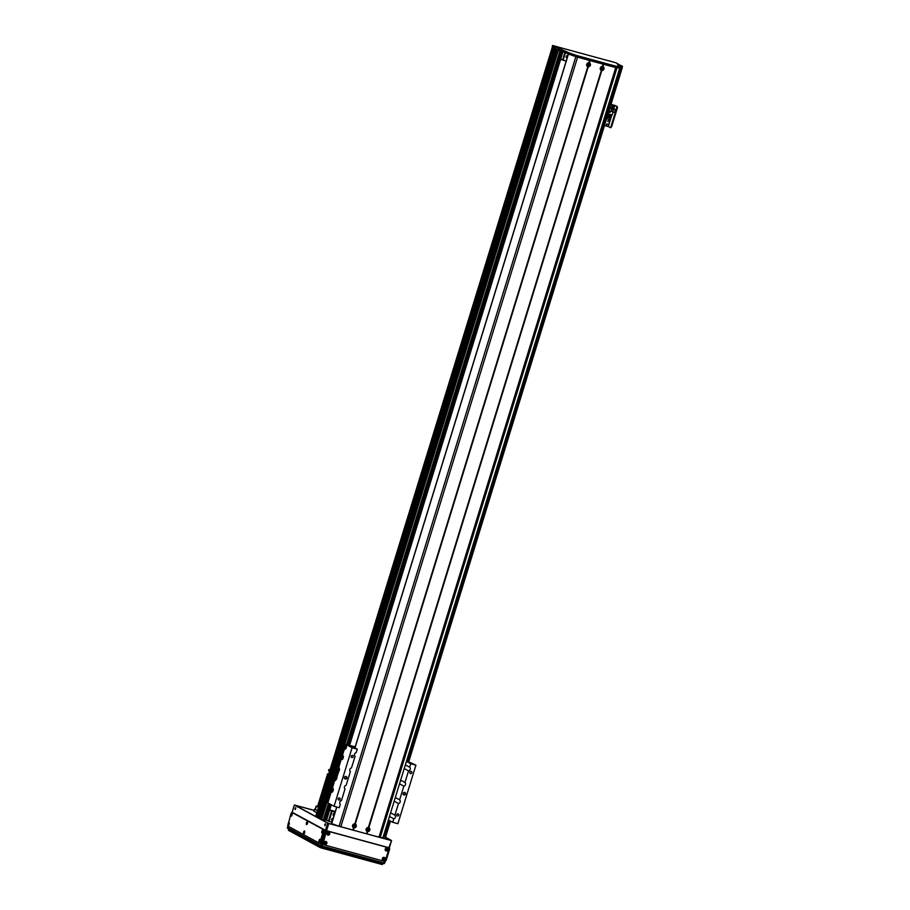 <?xml version="1.0" encoding="UTF-8"?>
<svg xmlns="http://www.w3.org/2000/svg" width="910" height="910" viewBox="0 0 910 910"><rect width="100%" height="100%" fill="white"/><g stroke="black" fill="none" stroke-linecap="round" stroke-linejoin="round"><path stroke-width="1.36" d="M554.201 75.519A2.446 2.264 -61.5 0 1 553.018 79.363M331.297 804.804L326.553 820.251L325.2 819.887M562.994 51.654L349.599 745.313M357.243 715.738A2.446 2.264 118.5 0 0 358.426 711.904M383.337 630.892A2.446 2.264 118.5 0 0 384.521 627.047M409.443 546.045A2.446 2.264 118.5 0 0 410.626 542.201M435.549 461.188A2.446 2.264 118.5 0 0 436.732 457.355M461.654 376.342A2.446 2.264 118.5 0 0 462.837 372.497M487.76 291.484A2.446 2.264 118.5 0 0 488.943 287.651M513.854 206.638A2.446 2.264 118.5 0 0 515.037 202.793M539.96 121.792A2.446 2.264 118.5 0 0 541.143 117.947M315.679 816.395L552.393 46.933L315.679 816.395A62.346 5.039 17.1 0 0 316.703 817.169L553.473 47.582L554.759 48.071L318.045 817.624M568.386 53.997L568.454 54.02A89.066 7.2 17.1 0 0 575.837 56.659A89.066 7.2 -162.9 0 1 568.591 54.065L554.736 48.275L317.977 817.862L554.725 48.264L555.68 48.753M556.112 49.015L319.353 818.613L556.101 49.015L556.727 49.322M557.148 49.584L320.4 819.182L557.148 49.584L559.354 50.607M320.4 819.182L324.938 820.752L330.046 804.121M320.343 819.011L557.057 49.538M319.353 818.613L320.274 819L557.011 49.504M317.977 817.862L319.205 818.42M316.714 817.18L318 817.658L555.009 46.717L568.977 52.803A89.066 7.2 17.1 0 0 576.246 55.385L617.355 66.589A89.066 7.2 17.1 0 0 620.074 66.726L617.799 65.338L622.554 66.396L618.698 65.201L622.326 66.225L618.288 64.235M383.258 836.734L385.43 837.223M332.025 822.185L328.976 821.355L332.116 811.174L331.57 810.981L328.43 821.161L328.976 821.355M328.43 821.161L326.576 820.16M335.312 811.481L329.716 809.957L331.57 810.981M331.57 819.751A1.467 1.365 118.5 0 0 332.264 818.477M333.14 814.666A1.467 1.365 118.5 0 0 333.822 813.392M353.489 824.983A0.717 0.671 -61.5 0 1 354.411 825.893A0.717 0.671 -61.5 0 1 353.137 825.62M367.06 828.68A0.717 0.671 -61.5 0 1 367.97 829.59A0.717 0.671 -61.5 0 1 366.707 829.317M332.377 821.025A1.467 1.365 -61.5 0 1 333.231 818.249M333.947 815.94A1.467 1.365 -61.5 0 1 334.8 813.153M332.116 811.174L335.153 812.004M566.236 56.943A1.467 1.365 118.5 0 0 566.93 55.669M587.633 63.871A0.717 0.671 -61.5 0 1 588.554 64.792A0.717 0.671 -61.5 0 1 587.291 64.519M601.203 67.567A0.717 0.671 -61.5 0 1 602.124 68.489A0.717 0.671 -61.5 0 1 600.85 68.216M567.044 58.229A1.467 1.365 -61.5 0 1 567.908 55.442M566.168 61.072L563.131 60.242L565.508 52.507M564.973 52.291L562.585 60.06L563.131 60.242M562.585 60.06L560.719 59.048M346.357 745.427A2.002 0.739 -74.8 0 0 345.379 746.973A2.002 0.739 -74.8 0 0 345.345 749.146M345.004 746.871L345.322 746.041A2.002 0.739 105.2 0 1 346.175 745.301A2.002 0.739 105.2 0 1 346.369 747.428A2.002 0.739 105.2 0 1 345.117 749.169A2.002 0.739 105.2 0 1 344.788 747.781L345.004 746.871M346.517 746.598L346.084 748.213M343.161 755.823A2.002 0.739 -74.8 0 0 342.183 757.37A2.002 0.739 -74.8 0 0 342.149 759.543M341.807 757.268L342.126 756.426A2.002 0.739 105.2 0 1 342.979 755.698A2.002 0.739 105.2 0 1 343.172 757.825A2.002 0.739 105.2 0 1 341.921 759.566A2.002 0.739 105.2 0 1 341.591 758.178L341.807 757.268M343.32 756.995L342.877 758.61M333.105 788.492A2.002 0.739 -74.8 0 0 332.127 790.039A2.002 0.739 -74.8 0 0 332.093 792.201M331.752 789.937L332.07 789.095A2.002 0.739 105.2 0 1 332.923 788.356A2.002 0.739 105.2 0 1 333.117 790.494A2.002 0.739 105.2 0 1 331.877 792.223A2.002 0.739 105.2 0 1 331.536 790.847L331.752 789.937M333.276 789.664L332.833 791.279M338.804 767.221L339.589 769.189L335.653 780.416M334.061 806.294L352.079 747.747L357.266 749.169L356.197 752.638A2.116 1.956 118.5 0 0 355.071 756.301L351.499 767.915A2.116 1.956 118.5 0 0 350.373 771.566L346.141 785.307A2.116 1.956 118.5 0 0 345.015 788.959L341.443 800.584A2.116 1.956 118.5 0 0 340.317 804.235L339.248 807.716L334.061 806.294L327.839 802.859M355.207 746.837L345.789 744.323L352.079 747.747M415.915 765.151L397.909 823.698L392.722 822.287L393.791 818.807A2.116 1.956 118.5 0 0 394.917 815.155L398.489 803.541A2.116 1.956 118.5 0 0 399.615 799.879L403.835 786.138A2.116 1.956 118.5 0 0 404.961 782.486L408.545 770.872A2.116 1.956 118.5 0 0 409.659 767.21L410.728 763.74L415.915 765.151L406.599 760.84M346.858 778.061A1.331 1.24 118.5 0 0 344.572 777.14A1.331 1.24 118.5 0 0 345.026 778.903A1.331 1.24 118.5 0 0 346.858 778.061M353.171 756.79A1.092 1.012 118.5 0 0 351.294 756.039A1.092 1.012 118.5 0 0 351.67 757.484A1.092 1.012 118.5 0 0 353.171 756.79M340.113 799.207A1.092 1.012 118.5 0 0 338.247 798.457A1.092 1.012 118.5 0 0 338.611 799.901A1.092 1.012 118.5 0 0 340.113 799.207M405.519 794.043A1.331 1.24 118.5 0 0 403.232 793.133A1.331 1.24 118.5 0 0 403.687 794.896A1.331 1.24 118.5 0 0 405.519 794.043M398.773 815.201A1.092 1.012 118.5 0 0 396.908 814.45A1.092 1.012 118.5 0 0 397.272 815.895A1.092 1.012 118.5 0 0 398.773 815.201M411.832 772.772A1.092 1.012 118.5 0 0 409.955 772.021A1.092 1.012 118.5 0 0 410.319 773.466A1.092 1.012 118.5 0 0 411.832 772.772M408.545 770.872L404.233 768.529M405.36 764.878L409.659 767.21M406.429 761.397L410.728 763.74M393.791 818.807L389.48 816.475M392.722 822.287L388.411 819.944M357.266 749.169L352.75 746.701L355.071 747.281M349.997 745.654L351.704 746.154L349.997 745.654M335.221 780.018L339.089 767.437M339.578 769.2L339.157 770.577M336.973 777.686L336.552 779.062M344.753 778.698A1.331 1.24 118.5 0 0 345.982 776.446M403.414 794.692A1.331 1.24 118.5 0 0 404.643 792.428M398.489 803.541L394.189 801.198M395.304 797.547L399.615 799.879M403.835 786.138L399.536 783.806M400.662 780.143L404.961 782.486M390.606 812.812L394.917 815.155M587.723 66.635A2.025 1.877 -61.5 0 1 588.895 62.813L589.396 62.949A2.025 1.877 -61.5 0 1 588.224 66.771L355.253 824.051A2.025 1.877 -61.5 0 1 354.07 827.872L353.58 827.747A2.025 1.877 -61.5 0 1 354.752 823.914M587.325 64.36A1.001 0.921 118.5 0 0 589.032 65.042A1.001 0.921 118.5 0 0 588.702 63.723A1.001 0.921 118.5 0 0 587.325 64.36M587.621 65.406A1.001 0.921 118.5 0 0 588.565 63.666M353.171 825.472A1.001 0.921 118.5 0 0 354.889 826.155A1.001 0.921 118.5 0 0 354.547 824.835A1.001 0.921 118.5 0 0 353.171 825.472M353.478 826.519A1.001 0.921 118.5 0 0 354.422 824.779M367.139 831.444A2.025 1.877 -61.5 0 1 368.322 827.611L368.823 827.747A2.025 1.877 -61.5 0 1 367.64 831.581L366.423 833.765L339.077 826.257A89.066 7.2 -162.9 0 1 331.695 823.618L336.791 807.045M366.741 829.169A1.001 0.921 118.5 0 0 368.459 829.852A1.001 0.921 118.5 0 0 368.118 828.532A1.001 0.921 118.5 0 0 366.741 829.169M367.037 830.216A1.001 0.921 118.5 0 0 367.981 828.475M601.294 70.332A2.025 1.877 -61.5 0 1 602.465 66.51L602.966 66.646A2.025 1.877 -61.5 0 1 601.794 70.468L368.322 827.611M600.884 68.057A1.001 0.921 118.5 0 0 602.602 68.739A1.001 0.921 118.5 0 0 602.261 67.42A1.001 0.921 118.5 0 0 600.884 68.057M601.191 69.103A1.001 0.921 118.5 0 0 602.136 67.363M602.864 66.646L603.58 64.291L616.969 67.863L575.848 56.659L589.691 60.492L588.963 62.858M589.02 63.029L589.782 60.526M353.034 830.102L353.808 827.577M589.293 62.938L590.021 60.583L603.25 64.189L602.534 66.555M602.579 66.726L603.353 64.223M368.436 827.838L601.521 70.161M620.074 66.726L619.687 68A89.066 7.2 -162.9 0 1 616.957 67.863A89.066 7.2 17.1 0 0 619.733 68L382.985 837.587A89.066 7.2 -162.9 0 1 380.209 837.462L366.423 833.765M366.605 833.799L367.378 831.274M354.866 824.141L587.962 66.464M622.326 66.225L622.167 67.658L620.006 67.192M617.173 63.95L618.288 64.246M618.152 64.166L617.56 63.632A62.346 5.039 17.1 0 0 615.763 62.744L552.586 45.523A62.346 5.039 17.1 0 0 553.712 46.228L554.201 47.923L317.442 817.521M317.92 817.646L554.679 48.059L554.315 46.558M613.522 62.085L609.768 61.004L613.522 62.085M558.058 46.967L554.304 45.887L558.058 46.967M553.712 46.228L553.314 47.502A62.346 5.039 -162.9 0 1 552.188 46.797L552.563 45.5M317.169 817.419L553.928 47.832L553.314 47.502M619.71 67.909L620.154 66.703M559.07 49.094L558.49 48.822M608.187 119.301A1.115 1.035 118.5 0 0 609.234 117.367M607.835 118.129A1.115 1.035 -61.5 0 1 609.359 117.424A1.115 1.035 -61.5 0 1 609.734 118.891A1.115 1.035 -61.5 0 1 607.835 118.129M607.027 117.219A1.115 1.035 -61.5 0 1 606.64 118.493M611.952 106.868L612.441 105.969M612.476 105.947L612.771 106.595L611.952 106.902M606.435 124.681L606.936 123.76M607.288 124.42L606.538 124.761L607.061 123.805L607.288 124.42M607.675 121.349L608.176 120.416M608.54 121.075L607.789 121.428L608.312 120.461L608.54 121.075M611.622 126.695L610.189 127.571L611.622 126.695L617.367 108.028L617.31 106.516L611.031 104.218M610.826 127.741L608.289 126.547L611.884 114.887M610.985 126.524L616.73 107.858L617.367 108.028M611.008 104.275L616.673 106.345L616.73 107.858M604.49 125.489L608.289 126.547M613.363 106.868A0.785 0.717 -61.5 0 1 612.293 107.357A0.785 0.717 -61.5 0 1 612.032 106.334A0.785 0.717 -61.5 0 1 613.363 106.868M612.123 107.221A0.785 0.717 118.5 0 0 612.828 105.913M610.587 105.662A0.785 0.717 -61.5 0 1 610.337 106.481M609.097 111.02L608.756 112.146L610.03 112.487L608.767 112.112L609.143 111.031L610.826 111.498L611.736 108.552L610.018 108.085L608.961 110.952M610.951 104.491L614.443 105.549L613.533 108.517L615.444 109.564L611.736 108.552M610.928 111.168L614.534 112.51L615.444 109.564M608.073 113.841L612.168 114.956L613.056 112.101M610.917 104.593L614.443 105.549M610.03 112.487L610.383 111.373M610.417 116.036L611.27 114.717M610.86 114.603L610.075 117.128L609.472 116.969L610.212 114.421M609.472 116.969L610.257 114.444M609.837 114.33L609.063 116.855L608.46 116.696L609.199 114.148M608.46 116.696L609.245 114.159M608.824 114.046L608.051 116.582L607.448 116.423L608.233 113.886M607.448 116.423L608.176 113.875M610.007 107.562L613.533 108.517M612.828 112.044L613.727 109.086M611.486 111.316L612.396 108.37M608.813 112.112L610.007 112.442L610.337 111.361M328.635 774.273L327.646 773.739L317.465 806.829L316.191 806.078L317.624 806.306M313.939 811.345L314.587 809.229L317.408 810.764L315.144 809.479L316.191 806.078M329.545 771.305L328.555 770.77L328.942 769.496L329.943 770.031M329.124 772.704L328.783 773.807M328.942 769.496A204.852 16.562 -162.9 0 1 330.023 769.78M314.587 809.229L315.201 809.274M385.658 849.178A0.762 0.705 118.5 0 0 386.955 849.701A0.762 0.705 118.5 0 0 386.693 848.7A0.762 0.705 118.5 0 0 385.658 849.178M385.214 849.132A1.536 1.422 -61.5 0 1 387.671 848.427A1.536 1.422 -61.5 0 1 386.898 850.964A1.536 1.422 -61.5 0 1 385.214 849.132M385.885 849.974A0.762 0.705 118.5 0 0 386.602 848.655M324.529 842.637A0.762 0.705 118.5 0 0 325.825 843.149A0.762 0.705 118.5 0 0 325.564 842.148A0.762 0.705 118.5 0 0 324.529 842.637M324.085 842.58A1.536 1.422 -61.5 0 1 326.542 841.875A1.536 1.422 -61.5 0 1 325.769 844.412A1.536 1.422 -61.5 0 1 324.085 842.58M324.756 843.422A0.762 0.705 118.5 0 0 325.473 842.114M327.395 833.298A0.762 0.705 118.5 0 0 328.692 833.822A0.762 0.705 118.5 0 0 328.442 832.821A0.762 0.705 118.5 0 0 327.395 833.298M326.963 833.253A1.536 1.422 -61.5 0 1 329.42 832.548A1.536 1.422 -61.5 0 1 328.635 835.084A1.536 1.422 -61.5 0 1 326.963 833.253M327.623 834.095A0.762 0.705 118.5 0 0 328.339 832.775M382.791 858.517A0.762 0.705 118.5 0 0 384.077 859.029A0.762 0.705 118.5 0 0 383.827 858.028A0.762 0.705 118.5 0 0 382.791 858.517M382.348 858.46A1.536 1.422 -61.5 0 1 384.805 857.755A1.536 1.422 -61.5 0 1 384.02 860.291A1.536 1.422 -61.5 0 1 382.348 858.46M383.019 859.302A0.762 0.705 118.5 0 0 383.724 857.993M326.599 832.229A1.331 1.24 -61.5 0 1 328.191 831.285L327.748 831.046A1.331 1.24 118.5 0 0 326.155 831.99L323.209 843.263L326.155 831.99M328.191 831.285L388.047 847.597A1.331 1.24 118.5 0 0 387.603 847.358L388.047 847.597A1.331 1.24 -61.5 0 1 388.854 849.201L385.465 860.234A1.331 1.24 -61.5 0 1 383.872 861.178L324.017 844.867A1.331 1.24 -61.5 0 1 323.209 843.263M322.766 843.024A1.331 1.24 118.5 0 0 323.562 844.616M327.748 831.046L387.603 847.358M324.768 824.528L325.37 823.743L324.847 825.677L324.768 824.528M325.53 823.959L325.086 825.563M295.067 808.398L295.67 807.614L295.147 809.547L295.067 808.398M295.83 807.83L295.386 809.434M385.897 849.712A2.229 0.83 -74.8 0 0 385.874 848.837M383.611 863.658A0.887 0.819 118.5 0 0 384.589 863.067M385.442 860.291L384.657 863.055L383.542 863.647A0.887 0.887 0 0 0 384.657 863.055L391.573 840.567L388.684 848.052M388.866 849.132L391.573 840.567M288.026 828.612A0.887 0.819 -61.5 0 1 287.492 827.554L287.503 827.497M292.121 812.493L294.351 805.02L314.143 810.355M321.287 846.675L321.844 845.993L320.752 845.617A0.887 0.819 118.5 0 0 321.287 846.675M384.668 861.122L384.1 862.953L321.844 845.993L328.772 823.505L327.668 823.129L320.752 845.617L287.492 827.554L287.924 826.132M294.408 805.066L327.668 823.129M382.951 859.029L383.463 858.084M383.008 858.153L383.77 858.733L382.769 858.608M324.688 843.149L325.2 842.205M324.745 842.285L325.507 842.853L324.506 842.728M327.554 833.822L328.078 832.866M327.623 832.946L328.385 833.514L327.373 833.389M385.817 849.701L386.329 848.746M385.874 848.825L386.636 849.394L385.635 849.269M316.089 816.725L294.658 805.088L314.132 810.401L294.92 805.236M339.464 826.382L328.214 823.322L322.311 820.115M385.362 837.291L391.266 840.499L380.027 837.439M328.772 823.505L391.016 840.476M391.516 840.533L385.522 837.268M313.791 810.946L316.76 812.88M339.157 826.28L328.339 823.334L322.572 820.194M315.872 816.554L294.931 805.191M385.214 837.268L390.993 840.408L380.187 837.462L617.355 66.589M381.859 863.192L381.506 864.352L382.257 864.432M381.506 864.352L321.651 848.04L322.003 846.88M320.4 846.22L320.013 847.472L321.651 848.04M320.013 847.472L288.527 830.375L288.914 829.124M289.312 823.652L289.027 824.722M289.164 824.323A1.536 0.569 105.2 0 1 288.504 825.472A1.536 0.569 105.2 0 1 288.106 823.903A1.536 0.569 105.2 0 1 289.243 822.754A1.536 0.569 105.2 0 1 289.164 824.323M323.073 831.103L322.788 832.161M322.925 831.763A1.536 0.569 105.2 0 1 322.265 832.912A1.536 0.569 105.2 0 1 321.867 831.342A1.536 0.569 105.2 0 1 323.004 830.193A1.536 0.569 105.2 0 1 322.925 831.763M304.759 832.047L304.463 833.105M304.611 832.718A1.536 0.569 105.2 0 1 303.951 833.856A1.536 0.569 105.2 0 1 303.553 832.286A1.536 0.569 105.2 0 1 304.691 831.137A1.536 0.569 105.2 0 1 304.611 832.718M307.625 822.708L307.341 823.778M307.489 823.379A1.536 0.569 105.2 0 1 306.818 824.517A1.536 0.569 105.2 0 1 306.42 822.958A1.536 0.569 105.2 0 1 307.557 821.798A1.536 0.569 105.2 0 1 307.489 823.379M320.206 840.431L319.911 841.5M320.058 841.102A1.536 0.569 105.2 0 1 319.399 842.239A1.536 0.569 105.2 0 1 318.989 840.669A1.536 0.569 105.2 0 1 320.138 839.52A1.536 0.569 105.2 0 1 320.058 841.102M292.19 814.325L291.894 815.383M292.042 814.996A1.536 0.569 105.2 0 1 291.382 816.134A1.536 0.569 105.2 0 1 290.973 814.564A1.536 0.569 105.2 0 1 292.121 813.415A1.536 0.569 105.2 0 1 292.042 814.996M319.274 843.126L320.422 843.445L321.219 842.398L320.024 842.08L319.228 843.126L287.708 826.007L291.041 813.46L291.848 812.414L293.077 812.755L291.848 812.414M320.024 842.08L323.414 831.046L324.62 831.376L321.219 842.398M324.62 831.376L324.563 829.852L323.368 829.533L323.414 831.046M323.368 829.533L291.882 812.437M293.077 812.755L324.563 829.852M389.002 848.916L389.662 849.098L389.435 847.54M389.662 849.098L386.261 860.132L385.613 859.95M385.465 861.178L386.261 860.132M555.521 48.696L318.762 818.295M555.68 48.776L318.921 818.352M555.964 48.935L319.239 818.431M556.021 48.969L319.296 818.443M556.556 49.265L319.797 818.852M556.715 49.345L319.967 818.909M558.342 50.232L321.583 819.819M559.98 50.812L346.573 744.482M328.487 803.268L323.221 820.388M620.825 67.42L407.43 761.067M389.184 820.365L384.077 836.972M621.428 67.567L408.033 761.238M389.742 820.672L384.68 837.132M560.571 50.994L347.176 744.653M329.045 803.576L323.823 820.558M553.462 47.582L316.703 817.169M342.126 756.426L344.788 747.781M338.793 767.278L341.591 758.178M332.07 789.095L334.869 780.006M327.827 802.916L331.536 790.847M345.322 746.041L345.834 744.369M588.895 62.813L589.612 60.481M340.806 826.792L577.964 55.931M352.864 830.068L353.58 827.747M352.932 830.091L353.66 827.736M353.262 830.182L353.99 827.816M589.396 62.949L590.112 60.617M353.353 830.204L354.07 827.872M602.465 66.51L603.182 64.178M368.379 827.656L601.373 70.32M368.709 827.747L601.703 70.411M602.966 66.646L603.683 64.314M368.823 827.747L601.794 70.468M378.981 837.189L615.74 67.602M366.923 833.901L367.64 831.581M366.832 833.879L367.549 831.524M366.502 833.788L367.219 831.433M355.253 824.051L588.224 66.771M355.15 824.051L588.133 66.714M354.82 823.959L587.803 66.623M339.077 826.257L576.246 55.385M354.98 747.929L568.454 54.02M554.736 48.275L555.134 47.002M621.177 66.134L620.791 67.408M558.581 48.901L558.194 50.152M552.586 45.523L552.188 46.797M561.322 49.822L560.935 51.096M563.313 50.368L562.926 51.642M566.054 51.313L565.667 52.587M568.147 52.45L567.76 53.724M568.977 52.803L568.591 54.065M616.115 66.328L615.729 67.59M617.31 106.516L616.673 106.345M613.795 108.665L614.819 105.332M608.073 126.467L611.657 114.819M613.59 108.552L614.603 105.253M316.373 806.237L315.326 809.627M321.344 846.698L383.542 863.647L321.321 846.687A0.887 0.887 0 0 1 321.128 846.618L287.867 828.544A0.887 0.887 0 0 1 287.435 827.509L287.867 826.098M385.51 837.291L390.492 821.082M408.84 761.454L622.269 67.693M348.257 744.949L561.652 51.29M345.789 744.323L338.736 767.232M334.823 779.961L327.771 802.87M382.985 837.587L619.744 68M331.593 823.573L336.689 807.011M354.889 747.872L568.352 53.986M554.725 48.264L555.123 46.99M314.507 809.161L313.848 811.299M294.351 805.02L292.064 812.471M382.678 863.408L382.337 864.5M288.823 829.067L288.447 830.307M320.422 843.445L319.228 843.126"/></g></svg>
